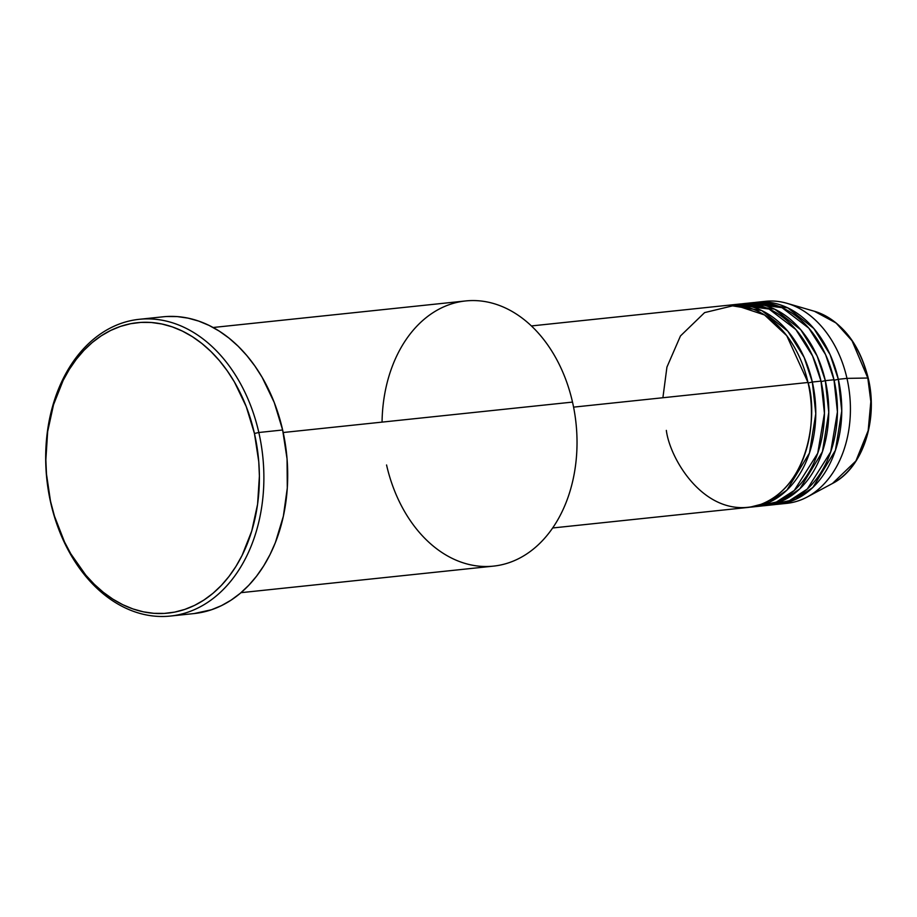 <?xml version="1.0" encoding="UTF-8"?>
<svg xmlns="http://www.w3.org/2000/svg" width="917" height="917" viewBox="0 0 917 917"><rect width="100%" height="100%" fill="white"/><g stroke="black" fill="none" stroke-linecap="round" stroke-linejoin="round"><path stroke-width="1.38" d="M761.202 301.945A101.581 73.922 84 0 1 786.866 303.286L814.376 311.264L836.086 323.002L852.053 340.792L867.814 378.022A90.302 65.715 -96 0 0 814.376 311.264C841.267 320.629 859.218 342.912 868.216 378.102C878.475 420.399 862.622 468.232 832.487 483.465A90.302 65.715 -96 0 0 867.814 378.022L846.976 378.377L867.814 378.022L870.829 401.577L868.17 430.623L855.905 460.976L832.487 483.465L807.235 496.991A101.581 73.922 84 0 1 782.419 503.639M666.338 430.394C670.029 460.151 706.801 521.269 759.54 504.877C811.66 485.804 817.391 410.312 808.003 382.481A101.581 73.922 -96 0 0 726.551 305.418L531.413 325.936M730.883 304.96A101.581 73.922 84 0 0 728.717 305.235L761.809 310.599L787.863 331.243L804.094 357.286L812.336 382.022L808.118 382.985L812.336 382.022L815.786 413.693L809.447 453.055L786.924 490.125L769.569 502.138L749.957 507.181A101.581 73.922 84 0 0 752.123 506.998L760.789 506.092A101.581 73.922 -96 0 0 821.002 381.117A101.581 73.922 -96 0 0 739.538 304.054L730.883 304.96A101.581 73.922 84 0 1 812.336 382.022L821.002 381.117L812.336 382.022A101.581 73.922 84 0 1 752.123 506.998M756.433 506.367L776.424 502.023L794.294 490.412L817.723 453.25L824.44 413.28L821.002 381.117L812.577 355.956L795.853 329.547L769.008 309.018L735.228 304.685M743.87 303.596A101.581 73.922 84 0 0 741.704 303.871L774.796 309.235L800.85 329.868L817.093 355.922L825.323 380.658L821.105 381.621L825.323 380.658L828.773 412.329L822.434 451.691L799.911 488.761L782.556 500.774L762.944 505.817A101.581 73.922 84 0 0 765.122 505.634L773.776 504.717A101.581 73.922 -96 0 0 833.989 379.753A101.581 73.922 -96 0 0 752.525 302.69L743.87 303.596A101.581 73.922 84 0 1 825.323 380.658L833.989 379.753L825.323 380.658A101.581 73.922 84 0 1 765.122 505.634M769.432 505.003L789.422 500.659L807.281 489.048L830.722 451.886L837.427 411.916L833.989 379.753L825.564 354.592L808.84 328.171L781.995 307.653L748.215 303.321M756.857 302.232A101.581 73.922 84 0 0 754.702 302.507L787.783 307.871L813.837 328.504L830.08 354.558L838.321 379.294L834.103 380.246L838.321 379.294L841.76 410.965L835.421 450.316L812.898 487.385L795.555 499.41L775.931 504.453A101.581 73.922 84 0 0 778.109 504.27L786.763 503.353A101.581 73.922 -96 0 0 846.976 378.377A101.581 73.922 -96 0 0 765.523 301.315L756.857 302.232A101.581 73.922 84 0 1 838.321 379.294L846.976 378.377L838.321 379.294A101.581 73.922 84 0 1 778.109 504.27M382.057 422.118A133.32 97.03 84 0 1 465.595 300.948A133.32 97.03 84 0 1 572.506 402.093A133.32 97.03 -96 0 0 465.595 300.948L213.122 327.495M170.39 616.052L194.209 613.553A149.184 108.573 -96 0 0 282.642 429.993L258.823 432.503A149.184 108.573 84 0 1 170.39 616.052A149.184 108.573 84 0 1 50.744 502.871L50.802 502.344A146.009 106.269 84 0 1 120.471 326.406A146.009 106.269 84 0 1 254.445 433.477L258.823 432.503A149.184 108.573 -96 0 0 121.938 323.105A149.184 108.573 -96 0 0 50.744 502.871A149.184 108.573 84 0 1 139.189 319.311A149.184 108.573 84 0 1 258.823 432.503L282.642 429.993A149.184 108.573 -96 0 0 162.997 316.812L139.189 319.311M573.583 407.137L808.003 382.481L573.583 407.137M283.193 432.515L572.506 402.093L283.193 432.515M786.866 303.286A101.581 73.922 84 0 1 846.976 378.377A101.581 73.922 84 0 1 807.235 496.991M50.802 502.344L54.435 516.053L64.511 541.947L70.85 553.879L85.82 575.165L94.302 584.301L103.357 592.325L112.883 599.145L122.786 604.704L132.976 608.945L143.361 611.822L153.827 613.324L164.292 613.416L174.643 612.12L184.775 609.415L194.599 605.369L204.021 599.982L212.95 593.333L221.295 585.47L228.975 576.484L235.921 566.442L242.077 555.45L251.728 531.069L257.585 504.247L259.396 476.038L258.766 461.744L254.445 433.477L246.215 406.529L234.397 381.942L227.267 370.835L219.427 360.668L210.944 351.52L201.889 343.497L192.364 336.677L182.46 331.117L172.27 326.876L161.885 323.999L151.42 322.497L140.954 322.406L130.604 323.712L120.471 326.406L110.648 330.464L101.225 335.84L92.296 342.488L83.951 350.351L76.271 359.349L69.325 369.379L63.17 380.372L53.518 404.764L47.661 431.575L45.85 459.784L46.48 474.078L50.744 502.871A149.184 108.573 -96 0 0 187.641 612.269A149.184 108.573 -96 0 0 258.823 432.503L254.445 433.477A146.009 106.269 84 0 1 184.775 609.415A146.009 106.269 84 0 1 50.802 502.344M166.688 316.514L177.371 316.606L188.065 318.142L198.68 321.088L209.087 325.42L219.209 331.094L228.941 338.064L238.191 346.259L246.856 355.601L254.869 365.998L262.147 377.345L274.229 402.46L282.642 429.993L287.055 458.878L287.296 488.004L283.353 516.248L275.398 542.543L269.999 554.625L263.718 565.846L256.611 576.105L248.771 585.298L240.243 593.322L231.118 600.119L221.49 605.621L211.449 609.759L194.095 613.565M241.011 592.669L493.484 566.121A133.32 97.03 -96 0 0 572.506 402.093A133.32 97.03 84 0 1 508.889 562.74A133.32 97.03 84 0 1 386.561 464.976M552.664 527.974L747.802 507.456A101.581 73.922 -96 0 0 808.003 382.481L786.752 335.702L764.549 314.967L735.228 305.212L704.611 312.605L680.471 335.943L666.934 367.098L662.899 397.737M785.582 499.261L779.003 500.865"/></g></svg>
